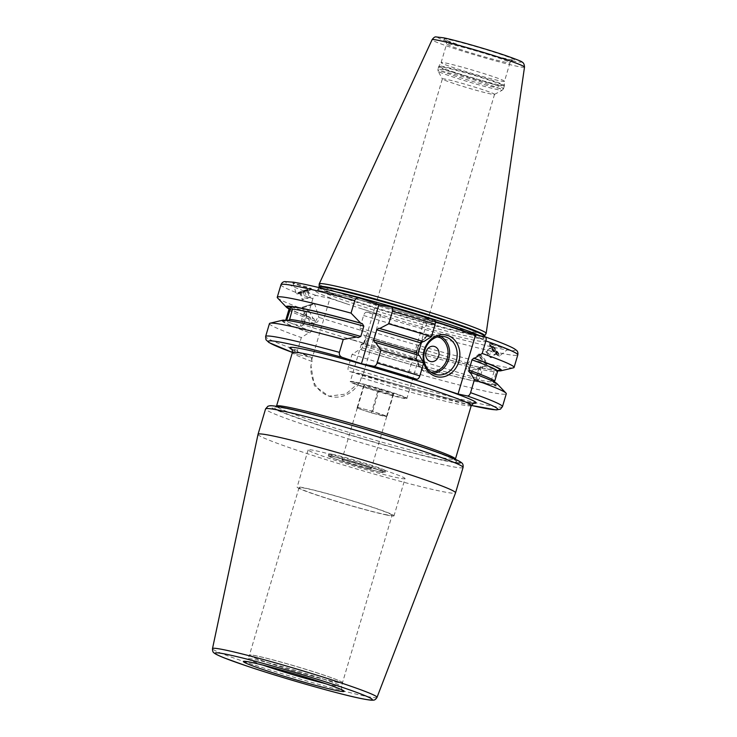 <?xml version="1.0" encoding="UTF-8"?>
<svg xmlns="http://www.w3.org/2000/svg" width="737" height="737" viewBox="0 0 737 737"><rect width="100%" height="100%" fill="white"/><g stroke="black" fill="none" stroke-linecap="round" stroke-linejoin="round"><path stroke-width="0.55" stroke-dasharray="3.69 2.76" d="M288.996 308.923A112.328 5.684 -163.5 0 0 313.243 318.66L314.073 318.826L314.552 320.908L311.521 331.143L309.936 332.783L309.107 332.617L301.341 337.564L297.518 350.453C296.974 352.737 297.287 354.119 298.476 354.608L311.088 357.427L312.12 361.498L310.94 365.497L314.33 385.672L328.794 396.165L345.874 394.055L360.061 381.711A31.286 26.67 -78.2 0 1 331.355 396.699A31.286 26.67 -78.2 0 1 310.94 365.497M471.312 405.424L349.117 371.328L361.231 373.862A97.173 4.919 16.5 0 0 465.784 402.107M291.926 349.504A97.173 4.919 16.5 0 0 310.489 357.104L312.359 357.694L329.946 298.328L348.592 304.482A88.624 4.486 16.5 0 1 328.61 292.377A88.624 4.486 -163.5 0 1 445.83 325.551A88.624 4.486 -163.5 0 1 472.343 339.831A88.624 4.486 16.5 0 1 362.042 308.923L380.688 315.077L363.101 374.442A31.286 26.67 -78.2 0 1 362.42 376.515L361.83 374.184L363.101 374.442M280.954 284.749A123.512 6.246 -163.5 0 0 312.847 298.715C313.63 296.486 314.69 295.39 316.007 295.426L329.946 298.328M312.847 298.715L309.135 311.235L313.243 318.66M288.886 308.435A110.78 5.601 16.5 0 0 314.073 318.826L297.214 312.405C287.633 308.278 288.692 307.965 288.738 308.177M298.328 354.561L298.476 354.608A119.624 6.053 -163.5 0 1 292.423 352.424L298.328 354.561M471.284 405.507A93.286 4.717 -163.5 0 1 457.493 403.977A93.286 4.717 16.5 0 1 361.241 377.712L362.42 376.515M471.312 405.414A119.624 6.053 -163.5 0 1 349.227 371.356C348.039 370.868 347.717 369.486 348.269 367.21L352.083 354.313L359.859 349.366L360.679 349.541L362.272 347.892L365.303 337.657L364.87 335.593C421.122 353.253 487.323 370.444 496.876 370.343L494.076 371.651L490.86 381.877L492.721 384.346L494.168 384.788A112.328 5.684 16.5 0 1 359.859 349.366M484.937 336.781A119.624 6.053 16.5 0 1 497.475 348.131A119.624 6.053 16.5 0 1 366.759 312.175C365.432 312.138 364.382 313.243 363.59 315.473L359.886 327.993L363.995 335.409L364.815 335.584A110.78 5.601 16.5 0 0 497.383 370.425L498.037 370.619M366.759 312.175L380.688 315.077M311.797 359.803A31.286 26.67 -78.2 0 1 312.359 357.694M361.241 377.712L360.061 381.711M362.042 308.923L348.592 304.482M258.024 434.351A103.005 5.214 16.5 0 0 328.831 460.533A103.005 5.214 16.5 0 0 440.321 491.155A103.005 5.214 -163.5 0 0 455.549 492.86M249.327 655.147A48.624 2.46 16.5 0 0 282.667 667.492A48.624 2.46 16.5 0 0 335.381 681.983A48.624 2.46 -163.5 0 0 342.576 682.775A48.624 2.46 -163.5 0 0 342.456 682.508A48.624 2.46 -163.5 0 0 307.265 669.813A48.624 2.46 -163.5 0 0 256.522 655.948A48.624 2.46 16.5 0 0 249.576 655A48.624 2.46 16.5 0 0 249.327 655.147L248.231 658.878A48.624 2.46 16.5 0 1 255.417 659.67A48.624 2.46 -163.5 0 1 308.14 674.152A48.624 2.46 -163.5 0 1 341.471 686.497A48.624 2.46 -163.5 0 1 334.285 685.705A48.624 2.46 16.5 0 1 325.791 683.743M392.093 515.246A48.522 2.451 -163.5 0 0 358.827 502.929A48.522 2.451 -163.5 0 0 306.224 488.474A48.522 2.451 16.5 0 0 299.047 487.682A48.522 2.451 16.5 0 0 332.304 499.999A48.522 2.451 16.5 0 0 384.917 514.454A48.522 2.451 -163.5 0 0 392.093 515.246L342.493 682.683A48.522 2.451 -163.5 0 1 335.317 681.891A48.522 2.451 16.5 0 1 282.713 667.446A48.522 2.451 16.5 0 1 249.447 655.119A48.522 2.451 16.5 0 1 249.686 654.972A48.522 2.451 16.5 0 1 256.623 655.912A48.522 2.451 -163.5 0 1 307.265 669.758A48.522 2.451 -163.5 0 1 342.373 682.425L342.456 682.508M386.547 514.997A50.531 2.561 16.5 0 1 331.761 499.944A50.531 2.561 16.5 0 1 297.122 487.111A50.531 2.561 16.5 0 1 304.593 487.94A50.531 2.561 -163.5 0 1 359.38 502.993A50.531 2.561 -163.5 0 1 394.019 515.817A50.531 2.561 -163.5 0 1 386.547 514.997M405.046 478.599A50.531 2.561 -163.5 0 1 397.565 477.769A50.531 2.561 16.5 0 1 342.788 462.725A50.531 2.561 16.5 0 1 308.14 449.892A50.531 2.561 16.5 0 1 315.62 450.722A50.531 2.561 -163.5 0 1 370.407 465.766A50.531 2.561 -163.5 0 1 405.046 478.599L394.019 515.817M380.55 472.15A29.544 1.492 16.5 0 1 348.518 463.352A29.544 1.492 16.5 0 1 328.269 455.853A29.544 1.492 16.5 0 1 332.636 456.341A29.544 1.492 -163.5 0 1 364.668 465.139A29.544 1.492 -163.5 0 1 384.917 472.638A29.544 1.492 -163.5 0 1 380.55 472.15M354.58 382.263A29.544 1.492 -163.5 0 0 350.268 381.72A29.544 1.492 -163.5 0 0 350.213 381.784A29.544 1.492 -163.5 0 0 370.462 389.283A29.544 1.492 -163.5 0 0 402.485 398.081A29.544 1.492 -163.5 0 0 406.861 398.57A29.544 1.492 -163.5 0 0 406.842 398.477A29.544 1.492 -163.5 0 0 385.921 390.85A29.544 1.492 -163.5 0 0 354.58 382.263M417.999 360.973A29.544 1.492 -163.5 0 1 413.623 360.485A29.544 1.492 16.5 0 1 381.6 351.687A29.544 1.492 16.5 0 1 361.342 344.188A29.544 1.492 16.5 0 1 361.489 344.096A29.544 1.492 16.5 0 1 365.718 344.676A29.544 1.492 -163.5 0 1 396.543 353.097A29.544 1.492 -163.5 0 1 417.925 360.817A29.544 1.492 -163.5 0 1 417.999 360.973L406.861 398.57M333.188 454.48A29.544 1.492 -163.5 0 0 328.822 453.992A29.544 1.492 -163.5 0 0 328.831 454.075A29.544 1.492 -163.5 0 0 349.762 461.712A29.544 1.492 -163.5 0 0 381.103 470.289A29.544 1.492 -163.5 0 0 385.414 470.832A29.544 1.492 -163.5 0 0 385.469 470.777A29.544 1.492 -163.5 0 0 365.22 463.278A29.544 1.492 -163.5 0 0 333.188 454.48M406.584 397.998A29.148 1.474 -163.5 0 1 402.282 397.602A29.148 1.474 16.5 0 1 370.002 388.712A29.148 1.474 16.5 0 1 350.748 381.462A29.148 1.474 16.5 0 1 355.004 381.996A29.148 1.474 -163.5 0 1 385.93 390.472A29.148 1.474 -163.5 0 1 406.584 397.998L406.842 398.477M353.576 340.273L364.299 343.451A27.205 1.373 -163.5 0 0 364.096 343.479A27.205 1.373 -163.5 0 0 363.967 343.562A27.205 1.373 -163.5 0 0 382.614 350.471A27.205 1.373 -163.5 0 0 412.112 358.578A27.205 1.373 -163.5 0 0 415.217 359.103A27.205 1.373 -163.5 0 0 415.806 359.131A27.205 1.373 -163.5 0 0 416.138 359.02A27.205 1.373 -163.5 0 0 416.073 358.873A27.205 1.373 -163.5 0 0 396.386 351.77A27.205 1.373 -163.5 0 0 367.984 344.013A27.205 1.373 -163.5 0 0 364.889 343.479L353.944 340.116A38.868 1.962 16.5 0 0 353.364 340.089L353.944 340.116M426.161 362.466A38.868 1.962 -163.5 0 0 426.741 362.493L415.806 359.131L418.386 351.457L418.8 348.131C417.124 347.569 413.402 357.583 415.217 359.103L426.161 362.466M442.357 78.905A27.205 1.373 16.5 0 1 446.382 79.347A27.205 1.373 -163.5 0 1 475.881 87.454A27.205 1.373 -163.5 0 1 494.536 94.354A27.205 1.373 -163.5 0 1 494.481 94.419A27.205 1.373 -163.5 0 1 490.51 93.912A27.205 1.373 16.5 0 1 461.648 86.008A27.205 1.373 16.5 0 1 442.375 78.979A27.205 1.373 16.5 0 1 442.357 78.905L364.299 343.451A27.205 1.373 16.5 0 1 364.889 343.479C367.413 342.585 369.707 332.286 367.809 332.461L318.881 317.426C317.463 317.868 316.311 319.324 315.436 321.793L309.227 323.939C309.991 321.139 308.637 318.043 305.155 314.653A5.832 1.152 -72.9 0 0 302.935 320.724A5.832 1.152 -72.9 0 0 302.852 324.685A5.832 1.152 -72.9 0 0 302.907 324.695A5.832 1.152 107.1 0 0 303.34 324.455L301.884 325.911A7.775 1.538 107.1 0 1 301.304 326.233A7.775 1.538 -72.9 0 1 301.23 326.224L282.713 320.531M479.059 353.99A6.412 0.995 51.2 0 1 479.207 353.953A6.412 0.995 51.2 0 1 484.126 358.698A6.412 0.995 51.2 0 1 487.102 363.986A6.412 0.995 51.2 0 1 486.964 364.023A6.412 0.995 51.2 0 1 486.936 364.023A6.412 0.995 51.2 0 1 482.311 359.61A6.412 0.995 51.2 0 1 478.995 354.147A6.412 0.995 51.2 0 1 479.059 353.99L467.737 363.175C468.787 364.041 469.008 365.709 468.41 368.187L472.389 373.548C472.795 370.997 475.595 369.228 480.782 368.242L482.505 366.584L484.237 366.215L480.902 366.51L479.336 368.187C472.924 369.182 469.93 370.941 470.353 373.466L466.06 368.085L467.802 363.184L418.865 348.14M479.336 368.187A5.832 1.152 -72.9 0 0 476.756 377.759A5.832 1.152 -72.9 0 0 477.032 378.219A5.832 1.152 -72.9 0 0 477.097 378.228A5.832 1.152 107.1 0 0 479.345 374.488A5.832 1.152 107.1 0 0 480.782 368.242M366.206 335.998L367.809 332.461M441.122 62.553L446.631 43.944C446.198 40.572 445.802 39.264 445.443 40.028L463.794 46.726C482.201 52.567 497.282 56.786 509.055 59.402L513.127 60.075C513.247 59.236 512.197 60.112 509.995 62.709A33.036 1.667 16.5 0 1 505.103 62.166A33.036 1.667 16.5 0 1 469.285 52.327A33.036 1.667 16.5 0 1 446.631 43.944A33.036 1.667 16.5 0 1 451.523 44.478A33.036 1.667 16.5 0 1 487.341 54.317A33.036 1.667 16.5 0 1 509.995 62.709L504.477 81.319A33.036 1.667 -163.5 0 1 499.594 80.775A33.036 1.667 16.5 0 1 463.776 70.936A33.036 1.667 16.5 0 1 441.122 62.553A33.036 1.667 16.5 0 1 441.131 62.525A33.036 1.667 16.5 0 1 446.014 63.087A33.036 1.667 -163.5 0 1 481.62 72.862A33.036 1.667 -163.5 0 1 504.486 81.291A33.036 1.667 -163.5 0 0 504.486 81.291L504.375 85.483A34.123 1.723 -163.5 0 0 480.764 76.777A34.123 1.723 -163.5 0 0 443.978 66.68A34.123 1.723 16.5 0 0 438.939 66.1A34.123 1.723 16.5 0 0 462.108 74.723A34.123 1.723 16.5 0 0 499.327 84.948A34.123 1.723 -163.5 0 0 504.375 85.483L504.274 86.109A34.206 1.732 -163.5 0 0 480.828 77.431A34.206 1.732 -163.5 0 0 443.738 67.242A34.206 1.732 16.5 0 0 438.681 66.68L437.907 69.287A34.206 1.732 16.5 0 1 442.974 69.849A34.206 1.732 -163.5 0 1 480.054 80.038A34.206 1.732 -163.5 0 1 503.5 88.716L502.312 90.172A33.524 1.695 -163.5 0 0 480.174 81.835A33.524 1.695 -163.5 0 0 443.057 71.609A33.524 1.695 16.5 0 0 438.11 71.157L437.907 69.287A34.206 1.732 16.5 0 0 461.362 77.975A34.206 1.732 16.5 0 0 498.442 88.164A34.206 1.732 -163.5 0 0 503.5 88.716L504.274 86.109A34.206 1.732 -163.5 0 1 499.216 85.556A34.206 1.732 16.5 0 1 462.136 75.367A34.206 1.732 16.5 0 1 438.681 66.68L441.131 62.525M319.185 283.994A87.067 4.404 16.5 0 0 379.426 306.205A87.067 4.404 16.5 0 0 473.283 331.972A87.067 4.404 -163.5 0 0 486.134 333.446M435.355 321.553L424.834 318.08L407.303 377.27M434.194 320.033L424.834 318.08M507.931 349.135C506.337 349.2 487.111 343.285 489.7 343.525C491.293 343.46 510.52 349.375 507.931 349.135L499.52 355.989A7.969 1.234 -128.8 0 0 495.817 349.43A7.969 1.234 -128.8 0 0 489.7 343.525L489.525 343.58A7.969 1.234 51.2 0 1 489.7 343.525M293.013 283.082L296.246 293.612A7.969 0.571 162.2 0 1 302.935 290.866A7.969 0.571 162.2 0 1 311.244 288.683L311.419 288.738A7.969 0.571 -17.8 0 0 311.244 288.683C313.833 288.922 294.607 283.017 293.013 283.082C290.424 282.833 309.651 288.747 311.244 288.683M419.537 355.612L418.395 355.252M352.083 354.313A123.512 6.246 -163.5 0 0 506.291 393.751M269.447 323.598A123.512 6.246 -163.5 0 0 301.341 337.564M494.168 384.788L496.121 386.114L495.623 384.852L494.177 384.41L493.302 381.978L496.213 371.743L497.447 370.361L498.507 370.315M497.125 383.793A112.328 5.684 16.5 0 1 495.623 384.852M480.902 366.51A7.775 1.538 -72.9 0 0 478.083 373.355A7.775 1.538 -72.9 0 0 477.143 379.776A7.775 1.538 -72.9 0 0 477.512 380.403L496.121 386.114M309.107 332.617A112.328 5.684 16.5 0 1 282.557 320.236M286.638 320.328L284.427 320.328M288.268 320.531L285.228 320.19M363.995 335.409A112.328 5.684 -163.5 0 0 497.88 370.794M359.886 327.993A123.512 6.246 -163.5 0 0 513.477 367.818M277.545 297.932A123.512 6.246 -163.5 0 0 309.135 311.235M477.512 380.403A7.775 1.538 -72.9 0 0 477.594 380.421A7.775 1.538 107.1 0 0 480.745 374.986A7.775 1.538 107.1 0 0 482.505 366.584M470.353 373.466A6.412 0.995 51.2 0 1 466.06 368.085M486.015 363.903A5.721 0.884 51.2 0 1 485.987 363.903A5.721 0.884 51.2 0 1 481.86 359.969A5.721 0.884 51.2 0 1 478.903 355.096A5.721 0.884 51.2 0 1 479.087 354.921A5.721 0.884 -128.8 0 1 483.721 359.463A5.721 0.884 -128.8 0 1 486.015 363.903L486.936 364.023M472.389 373.548A6.412 0.995 -128.8 0 0 468.41 368.187M499.336 370.84L484.237 366.215M305.155 314.653L303.478 310.664L306.214 312.396L306.592 314.708C310.968 318.034 312.525 321.139 311.263 324.022L317.776 321.894L318.881 317.426M314.478 303.331L302.262 307.246L314.478 303.331L318.937 317.435M306.592 314.708A5.832 1.152 107.1 0 1 305.44 320.134A5.832 1.152 107.1 0 1 303.34 324.455M302.262 307.246L303.404 310.802L288.545 306.058M311.263 324.022L317.776 321.894M303.156 307.716L313.907 304.151L303.156 307.716L302.29 307.274M309.227 323.939L315.436 321.793M306.214 312.396A7.775 1.538 107.1 0 1 304.832 319.692A7.775 1.538 107.1 0 1 301.884 325.911M304.611 312.331A7.775 1.538 -72.9 0 0 301.451 320.484A7.775 1.538 -72.9 0 0 301.23 326.224M499.52 355.989A7.969 1.234 -128.8 0 1 499.345 356.045A7.969 1.234 51.2 0 1 499.069 355.971A7.969 1.234 51.2 0 1 493.56 350.554A7.969 1.234 51.2 0 1 489.451 344.022A7.969 1.234 51.2 0 1 489.525 343.58M489.921 345.073A6.615 1.023 51.2 0 1 489.948 345.082A6.615 1.023 51.2 0 1 494.72 349.633A6.615 1.023 51.2 0 1 498.138 355.262A6.615 1.023 51.2 0 1 497.917 355.464A6.615 1.023 51.2 0 1 497.696 355.4A6.615 1.023 51.2 0 1 493.127 350.913A6.615 1.023 51.2 0 1 489.718 345.487A6.615 1.023 51.2 0 1 489.921 345.073M498.046 354.359A5.832 0.903 -128.8 0 0 498.24 354.184A5.832 0.903 -128.8 0 0 495.227 349.218A5.832 0.903 -128.8 0 0 491.026 345.211A5.832 0.903 -128.8 0 0 490.999 345.211A5.832 0.903 51.2 0 0 493.339 349.734A5.832 0.903 51.2 0 0 498.046 354.359M491.717 346.712L492.629 346.749L495.439 349.826L497.328 352.857L496.416 352.82L493.606 349.743L491.717 346.712L485.729 351.531L486.641 351.567L489.451 354.635L491.349 357.666L490.437 357.629L485.729 351.531M492.629 346.749L486.641 351.567M493.606 349.743L487.627 354.561M496.416 352.82L490.437 357.629M497.328 352.857L491.349 357.666M495.439 349.826L489.451 354.635M310.341 289.973A6.615 0.479 162.2 0 1 304.427 292.303A6.615 0.479 162.2 0 1 297.923 293.989A6.615 0.479 162.2 0 1 297.84 293.989A6.615 0.479 162.2 0 1 297.785 293.906A6.615 0.479 162.2 0 1 303.552 291.594A6.615 0.479 162.2 0 1 310.222 289.853A6.615 0.479 162.2 0 1 310.341 289.871A6.615 0.479 162.2 0 1 310.341 289.973L311.382 288.83A7.969 0.571 -17.8 0 1 304.261 291.64A7.969 0.571 -17.8 0 1 296.421 293.676A7.969 0.571 162.2 0 1 296.329 293.667A7.969 0.571 162.2 0 1 296.246 293.612M298.292 292.93L309.365 289.374L298.292 292.93L297.785 293.906M306.997 289.945L307.909 289.982L304.75 291.216L299.766 292.377L306.997 289.945L309.365 297.324L310.277 297.361L302.133 299.756L309.365 297.324M307.909 289.982L310.277 297.361M302.916 291.143L305.293 298.522M304.75 291.216L307.117 298.596M300.678 292.414L303.045 299.793M299.766 292.377L302.133 299.756M330.148 456.489A27.601 1.4 16.5 0 0 349.697 463.61A27.601 1.4 16.5 0 0 378.975 471.634A27.601 1.4 -163.5 0 0 383 472.141A27.601 1.4 -163.5 0 0 364.778 465.277A27.601 1.4 -163.5 0 0 334.211 456.857A27.601 1.4 16.5 0 0 330.148 456.489L328.831 454.075M369.044 468.354A15.357 0.774 16.5 0 1 352.397 463.785A15.357 0.774 16.5 0 1 341.876 459.888A15.357 0.774 16.5 0 1 344.142 460.137A15.357 0.774 -163.5 0 1 360.789 464.706A15.357 0.774 -163.5 0 1 371.319 468.603A15.357 0.774 -163.5 0 1 369.044 468.354M359.582 408.022A15.357 0.774 -163.5 0 0 357.316 407.754A15.357 0.774 -163.5 0 0 357.307 407.773A15.357 0.774 -163.5 0 0 364.17 410.5A15.357 0.774 -163.5 0 0 378.882 414.876A15.357 0.774 -163.5 0 0 384.484 416.248A15.357 0.774 -163.5 0 0 386.741 416.516L371.356 412.877L356.984 408.123L357.657 407.386L372.701 411.403L386.741 416.516A15.357 0.774 -163.5 0 0 386.75 416.497A15.357 0.774 -163.5 0 0 379.887 413.77A15.357 0.774 -163.5 0 0 365.174 409.394A15.357 0.774 -163.5 0 0 359.582 408.022M377.97 390.536L363.599 385.792L364.271 385.055L393.687 393.816L393.024 394.553L377.97 390.536L371.356 412.877M393.024 394.553L386.409 416.884M363.599 385.792L356.984 408.123M364.271 385.055L357.657 407.386M379.315 389.062L372.701 411.403M393.687 393.816L387.072 416.147M312.12 361.498A93.286 4.717 16.5 0 1 292.396 352.516M441.61 457.576A93.286 4.717 16.5 0 1 340.466 429.791A93.286 4.717 16.5 0 1 276.522 406.115L275.583 407.146C275.38 407.312 274.486 406.262 288.342 409.017C310.876 413.614 362.254 427.921 401.997 440.671C427.709 448.934 444.678 455.005 452.887 458.893L455.632 460.487L455.411 459.105A93.286 4.717 -163.5 0 1 441.61 457.576M442.642 459.962A95.23 4.818 -163.5 0 0 414.157 444.614A95.23 4.818 -163.5 0 0 288.195 408.98A95.23 4.818 16.5 0 0 316.67 424.319A95.23 4.818 16.5 0 0 442.642 459.962M454.471 462.606A99.117 5.012 -163.5 0 1 445.793 461.003A99.117 5.012 16.5 0 1 314.681 423.904A99.117 5.012 16.5 0 1 285.035 407.939M463.076 467.442A103.005 5.214 -163.5 0 1 447.838 465.766A103.005 5.214 16.5 0 1 336.164 435.088A103.005 5.214 16.5 0 1 265.55 408.934M377.022 697.359A85.796 4.339 16.5 0 1 364.336 695.94A85.796 4.339 16.5 0 1 271.474 670.44A85.796 4.339 16.5 0 1 212.496 648.624M262.879 665.106A48.624 2.46 16.5 0 1 248.231 658.878C246.932 660.932 245.965 661.789 245.31 661.439M494.481 94.419L502.312 90.172A33.524 1.695 -163.5 0 1 497.42 89.555A33.524 1.695 16.5 0 1 461.859 79.817A33.524 1.695 16.5 0 1 438.11 71.157L442.375 78.979M449.469 39.715A36.924 1.87 16.5 0 1 498.313 53.534A36.924 1.87 16.5 0 1 509.359 59.485A36.924 1.87 16.5 0 1 460.514 45.666A36.924 1.87 16.5 0 1 449.469 39.715M514.758 61.272A43.584 2.202 16.5 0 1 457.115 44.957A43.584 2.202 16.5 0 1 444.079 37.937A43.584 2.202 16.5 0 1 501.722 54.243A43.584 2.202 16.5 0 1 514.758 61.272M524.504 67.095A48.2 2.441 16.5 0 1 517.365 66.33A48.2 2.441 16.5 0 1 464.946 51.922A48.2 2.441 16.5 0 1 432.075 39.715M484.734 335.74A86.367 4.367 -163.5 0 1 471.984 334.276A86.367 4.367 16.5 0 1 378.873 308.72A86.367 4.367 16.5 0 1 319.121 286.684M319.029 287.227A86.293 4.367 16.5 0 0 378.192 309.135A86.293 4.367 16.5 0 0 471.744 334.828A86.293 4.367 -163.5 0 0 484.504 336.238M484.384 336.671L483.877 338.375A86.293 4.367 -163.5 0 1 471.109 336.975A86.293 4.367 16.5 0 1 377.556 311.272A86.293 4.367 16.5 0 1 318.402 289.365A86.293 4.367 16.5 0 1 331.162 290.774A86.293 4.367 -163.5 0 1 335.731 291.76M318.928 287.568L317.131 290.691C316.892 290.793 316.689 290 328.794 292.432C349.283 296.615 395.419 309.42 432.048 321.092L461.638 330.931L484.218 340.19L483.877 338.375A86.293 4.367 -163.5 0 0 479.879 335.731M316.007 295.426A119.624 6.053 16.5 0 1 359.757 298.181M363.59 315.473A123.512 6.246 -163.5 0 0 517.798 354.902M297.518 350.453A123.512 6.246 16.5 0 1 265.624 336.487M502.468 406.64A123.512 6.246 16.5 0 1 348.269 367.21M418.717 355.437A110.78 5.601 -163.5 0 0 374.516 342.217M360.679 349.541A110.78 5.601 -163.5 0 0 492.721 384.346M285.219 320.567A110.78 5.601 -163.5 0 0 309.936 332.783M494.177 384.41A110.78 5.601 -163.5 0 0 469.46 372.194M358.173 337.592A110.78 5.601 -163.5 0 0 286.675 320.632M490.86 381.877A108.836 5.509 16.5 0 1 362.272 347.892M311.521 331.143A108.836 5.509 16.5 0 1 285.892 319.72L285.026 320.706L285.753 320.65M469.386 372.167C485.195 377.952 493.661 381.508 494.794 382.844L494.601 381.536A108.836 5.509 16.5 0 1 493.302 381.978M365.303 337.657A108.836 5.509 -163.5 0 0 494.076 371.651M288.932 309.485A108.836 5.509 -163.5 0 0 314.552 320.908M496.213 371.743A108.836 5.509 -163.5 0 0 497.632 371.301M440.579 336.367A19.438 16.564 101.8 0 0 438.46 335.473A19.438 16.564 101.8 0 0 436.912 335.059A19.438 16.564 101.8 0 0 416.939 349.789A19.438 16.564 101.8 0 0 427.432 372.692A19.438 16.564 101.8 0 0 428.98 373.115A19.438 16.564 101.8 0 0 432.877 373.373M438.239 336.717A18.268 15.569 101.8 0 0 437.529 336.468A18.268 15.569 101.8 0 0 417.538 349.071A18.268 15.569 101.8 0 0 427.165 371.457A18.268 15.569 101.8 0 0 430.869 372.121M361.342 373.889C408.077 388.362 458.331 401.527 470.75 402.89L473.753 403.111M291.631 349.163L310.645 357.15M331.355 396.699L328.794 396.165M342.521 690.237C342.014 690.652 341.664 689.399 341.471 686.497L342.576 682.775M299.047 487.682L249.447 655.119M308.14 449.892L297.122 487.111M361.342 344.188L350.213 381.784M328.822 453.992L328.269 455.853M350.748 381.462L350.268 381.72M385.469 470.777L384.917 472.638M416.073 358.873L417.925 360.817M477.032 378.219L426.364 362.65M353.52 340.264L302.852 324.685M494.536 94.354L418.386 351.457M417.105 355.768L416.138 359.02M364.926 340.31L363.967 343.562M364.096 343.479L361.489 344.096M418.662 355.427L374.451 342.208M287.098 320.715C297.564 321.774 321.295 327.412 358.283 337.629M436.544 374.682L427.396 372.682C407.497 367.385 417.004 329.688 436.912 335.059L444.466 336.634M478.903 355.096L478.995 354.147M484.301 366.234L487.102 363.986M476.756 377.759L477.143 379.776M314.026 304.224L314.469 303.368M491.026 345.211L489.948 345.082M498.24 354.184L498.138 355.262M497.696 355.4L499.069 355.971M489.718 345.487L489.451 344.022M309.365 289.374L310.341 289.871M297.84 293.989L296.329 293.667M383 472.141L385.414 470.832M357.307 407.773L341.876 459.888M386.75 416.497L371.319 468.603"/><path stroke-width="1.11" d="M282.713 320.531L285.228 320.19A112.328 5.684 16.5 0 1 356.533 337.049L343.239 339.453L339.425 352.35C338.956 354.626 339.886 356.303 342.226 357.362L361.434 363.7L373.558 366.225A119.624 6.053 16.5 0 1 416.663 379.214L407.303 377.27L432.683 385.644A97.173 4.919 16.5 0 1 465.784 402.107M470.575 392.674A123.512 6.246 16.5 0 1 502.468 406.64L506.291 393.751A123.512 6.246 -163.5 0 0 505.987 393.088A123.512 6.246 -163.5 0 0 474.388 379.785L470.575 392.674C469.782 394.903 468.732 395.999 467.415 395.962L458.055 394.019L432.683 385.644A97.173 4.919 16.5 0 0 329.421 355.28A97.173 4.919 16.5 0 0 291.926 349.504M455.549 492.86A103.005 5.214 -163.5 0 0 455.549 492.841A103.005 5.214 -163.5 0 0 384.944 466.687A103.005 5.214 -163.5 0 0 273.261 436.009A103.005 5.214 16.5 0 0 258.024 434.333A103.005 5.214 16.5 0 0 258.024 434.351L212.496 648.624A85.796 4.339 16.5 0 1 225.19 650.006A85.796 4.339 16.5 0 1 318.366 675.608A85.796 4.339 16.5 0 1 377.022 697.359L455.549 492.86M486.134 333.446A87.067 4.404 -163.5 0 0 486.171 333.354A87.067 4.404 -163.5 0 0 426.179 311.198A87.067 4.404 -163.5 0 0 332.074 285.357A87.067 4.404 16.5 0 0 319.213 283.902A87.067 4.404 16.5 0 0 319.185 283.994L319.121 286.684A86.367 4.367 16.5 0 1 331.899 288.038A86.367 4.367 -163.5 0 1 426.087 313.925A86.367 4.367 -163.5 0 1 484.734 335.74L486.134 333.446M484.937 336.781C486.125 337.27 486.448 338.661 485.895 340.936A123.512 6.246 -163.5 0 1 517.798 354.902C518.166 352.765 517.669 351.19 516.296 350.186L514.408 348.813C509.94 346.16 500.165 342.161 485.093 336.827L475.586 334.838L435.355 321.553M391.089 307.043C392.535 307.624 392.996 309.033 392.452 311.281A123.512 6.246 16.5 0 1 435.152 324.188C435.705 321.903 435.383 320.521 434.194 320.033L391.218 307.071L378.965 304.519L361.434 363.7M356.533 337.049L358.173 337.592L360.808 336.422L363.838 326.187L362.3 323.635L360.66 323.092L351.042 313.133L354.746 300.613C355.593 298.448 357.27 297.637 359.757 298.181L378.965 304.519M354.746 300.613A123.512 6.246 -163.5 0 0 280.954 284.749C281.82 282.75 283.1 281.7 284.795 281.608L293.621 282.207C306.785 284.39 328.757 289.687 359.545 298.117L359.757 298.181M416.663 379.214C417.99 379.251 419.04 378.155 419.823 375.925L423.646 363.028L419.537 355.612A112.328 5.684 -163.5 0 0 375.548 342.438L374.516 342.217L373.751 340.089L376.782 329.844L378.652 328.26L379.684 328.481L388.749 323.801L392.452 311.281M418.717 355.437L418.229 353.364A108.836 5.509 -163.5 0 0 373.751 340.089M435.152 324.188L431.44 336.708L423.674 341.655L422.845 341.48L421.26 343.129L418.229 353.364M423.646 363.028A123.512 6.246 -163.5 0 0 380.946 350.121L377.132 363.019C376.349 365.211 375.161 366.28 373.558 366.225M380.946 350.121L375.548 342.438M343.239 339.453A123.512 6.246 -163.5 0 0 270.055 323.202A123.512 6.246 -163.5 0 0 269.447 323.598L265.624 336.487A123.512 6.246 16.5 0 1 339.425 352.35M474.388 379.785L470.289 372.36A112.328 5.684 16.5 0 1 497.125 383.793L505.987 393.088M270.055 323.202L282.557 320.236A112.328 5.684 16.5 0 1 283.763 320.125L282.778 320.54M284.427 320.328L283.763 320.125M470.289 372.36L469.46 372.194L468.972 370.112A108.836 5.509 16.5 0 1 494.601 381.536L494.794 382.844M286.638 320.328L290.341 309.043L289.779 306.62L288.333 306.177A112.328 5.684 -163.5 0 0 286.407 307.228A112.328 5.684 -163.5 0 0 288.996 308.923M360.66 323.092A112.328 5.684 -163.5 0 0 288.83 306.196L290.286 306.638L292.488 309.125L289.641 319.379L288.268 320.531M498.138 370.527L499.327 370.886A112.328 5.684 -163.5 0 0 500.976 370.785A112.328 5.684 -163.5 0 0 474.416 358.403L473.596 358.228L472.002 359.877L468.972 370.112M423.674 341.655A112.328 5.684 -163.5 0 0 379.684 328.481M497.88 370.794A112.328 5.684 -163.5 0 0 498.829 370.868L498.037 370.619M431.44 336.708A123.512 6.246 -163.5 0 0 388.749 323.801M500.976 370.785L513.477 367.818A123.512 6.246 -163.5 0 0 514.085 367.422A123.512 6.246 -163.5 0 0 482.191 353.456L474.416 358.403M351.042 313.133A123.512 6.246 -163.5 0 0 277.241 297.269A123.512 6.246 -163.5 0 0 277.545 297.932L286.407 307.228M485.895 340.936L482.191 353.456M475.586 334.838L458.055 394.019M435.438 376.34A21.382 18.222 -78.2 0 1 424.162 350.139A21.382 18.222 -78.2 0 1 447.562 335.39A21.382 18.222 -78.2 0 1 458.838 361.591A21.382 18.222 -78.2 0 1 435.438 376.34M434.996 374.267A19.438 16.564 -78.2 0 1 424.494 351.365A19.438 16.564 -78.2 0 1 444.466 336.634A19.438 16.564 -78.2 0 1 446.014 337.049A19.438 16.564 101.8 0 1 456.516 359.951A19.438 16.564 101.8 0 1 436.544 374.682A19.438 16.564 101.8 0 1 434.996 374.267M430.141 361.406A7.775 6.624 101.8 0 0 438.653 356.045A7.775 6.624 101.8 0 0 434.554 346.519A7.775 6.624 -78.2 0 0 426.041 351.881A7.775 6.624 -78.2 0 0 430.141 361.406M342.226 357.362A119.624 6.053 -163.5 0 0 292.423 352.424L269.014 342.585L265.983 339.757L265.624 336.487M471.312 405.414A119.624 6.053 -163.5 0 0 467.415 395.962M473.753 403.111L471.284 405.507A93.286 4.717 -163.5 0 0 407.34 381.821A93.286 4.717 -163.5 0 0 306.196 354.036A93.286 4.717 16.5 0 0 292.396 352.516C292.322 349.974 292.064 348.85 291.631 349.163L291.631 349.163M292.396 352.516L276.522 406.115A93.286 4.717 16.5 0 1 290.314 407.635A93.286 4.717 -163.5 0 1 391.458 435.42A93.286 4.717 -163.5 0 1 455.411 459.105L471.284 405.507M454.471 462.606A99.117 5.012 -163.5 0 0 407.616 442.246A99.117 5.012 -163.5 0 0 285.035 407.939M463.076 467.442C463.352 465.056 462.827 463.481 461.5 462.725C460.865 462.182 460.109 461.187 449.938 457.023C419.777 444.577 319.876 414.848 284.731 407.856C271.087 405.129 270.184 405.737 269.291 405.857L267.881 406.28L265.55 408.934A103.005 5.214 16.5 0 1 280.788 410.62A103.005 5.214 -163.5 0 1 392.462 441.297A103.005 5.214 -163.5 0 1 463.076 467.442L455.549 492.841M360.181 698.335A81.918 4.146 16.5 0 1 251.824 667.676A81.918 4.146 16.5 0 1 227.318 654.474A81.918 4.146 16.5 0 1 335.676 685.134A81.918 4.146 16.5 0 1 360.181 698.335M336.33 690.468A52.511 2.653 16.5 0 1 266.868 670.808A52.511 2.653 16.5 0 1 251.17 662.351A52.511 2.653 -163.5 0 1 320.623 682.001A52.511 2.653 -163.5 0 1 336.33 690.468M325.791 683.743A48.624 2.46 16.5 0 1 262.879 665.106M524.504 67.095C524.357 64.359 523.556 62.7 522.109 62.12C522.57 61.77 516.978 59.55 505.342 55.45C486.761 49.112 456.166 40.36 443.702 37.836L436 36.914C434.931 36.675 433.632 37.605 432.075 39.715A48.2 2.441 16.5 0 1 439.197 40.517A48.2 2.441 16.5 0 1 491.293 54.824A48.2 2.441 16.5 0 1 524.504 67.095L486.171 333.354M484.734 335.74L484.504 336.238A86.293 4.367 -163.5 0 0 425.35 314.33A86.293 4.367 -163.5 0 0 331.797 288.637A86.293 4.367 16.5 0 0 319.029 287.227L318.928 287.568M479.879 335.731A86.293 4.367 -163.5 0 0 415.41 313.603A86.293 4.367 -163.5 0 0 335.731 291.76M391.338 307.117A119.624 6.053 16.5 0 1 434.194 320.033M377.132 363.019A123.512 6.246 16.5 0 1 419.823 375.925M285.026 320.706L285.892 319.72A108.836 5.509 16.5 0 1 287.2 319.278M289.641 319.379A108.836 5.509 16.5 0 1 360.808 336.422M421.26 343.129A108.836 5.509 -163.5 0 0 376.782 329.844M290.341 309.043A108.836 5.509 -163.5 0 0 288.932 309.485L285.892 319.72M498.507 370.315L497.632 371.301A108.836 5.509 -163.5 0 0 472.002 359.877M363.838 326.187A108.836 5.509 -163.5 0 0 292.488 309.125M422.845 341.48A110.78 5.601 -163.5 0 0 378.652 328.26M288.886 308.435A110.78 5.601 16.5 0 1 289.779 306.62M473.596 358.228A110.78 5.601 16.5 0 1 498.24 370.453M290.286 306.638A110.78 5.601 16.5 0 1 362.3 323.635M432.877 373.373A19.438 16.564 101.8 0 0 449.165 357.463A19.438 16.564 101.8 0 0 440.579 336.367M430.869 372.121A18.268 15.569 101.8 0 0 447.599 357.132A18.268 15.569 101.8 0 0 438.239 336.717M265.55 408.934L258.024 434.333M377.022 697.359C375.778 699.385 374.488 700.297 373.143 700.122C372.452 700.187 371.457 700.62 360.485 698.418C337.601 693.784 281 677.625 246.176 665.806L224.426 657.984C215.591 654.401 214.808 653.516 214.237 653.046C213.021 652.485 212.44 651.011 212.496 648.624M245.679 661.384L251.474 662.434C263.726 664.931 292.045 672.807 313.861 679.818C327.79 684.295 336.956 687.557 341.36 689.62L342.244 689.989M432.075 39.715L319.213 283.902M319.121 286.684L319.029 287.227M471.312 405.424L496.351 409.91L500.432 409.173L502.468 406.64M497.632 371.301L494.601 381.536M288.932 309.485L288.738 308.177M517.798 354.902L514.085 367.422M280.954 284.749L277.241 297.269"/></g></svg>
